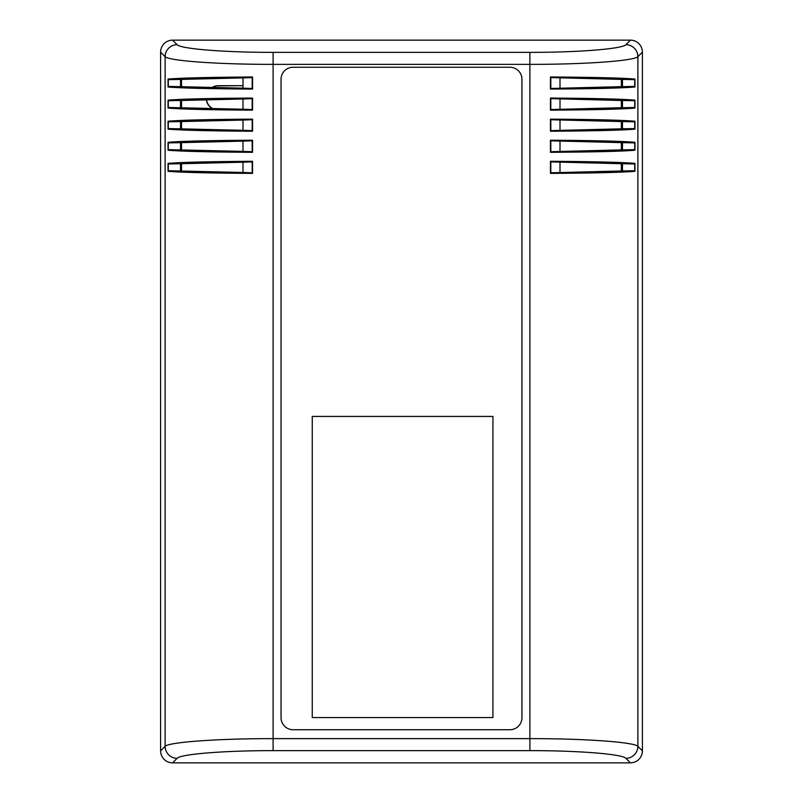 <?xml version="1.0" encoding="UTF-8"?>
<svg xmlns="http://www.w3.org/2000/svg" width="803" height="803" viewBox="0 0 803 803"><rect width="100%" height="100%" fill="white"/><g stroke="black" fill="none" stroke-linecap="round" stroke-linejoin="round"><path stroke-width="1.2" d="M211.932 87.728A12.045 12.045 0 0 1 218.366 85.871L218.366 85.7A12.216 12.216 0 0 0 211.631 87.718M206.261 99.542A12.216 12.216 0 0 0 212.875 108.827M218.366 85.7L242.456 85.7L218.366 85.871M242.998 85.71A12.216 12.216 0 0 0 242.456 85.7M213.277 108.837A12.045 12.045 0 0 1 206.431 99.532M242.456 85.871A12.045 12.045 0 0 1 242.998 85.881M509.905 729.726L293.095 729.726A12.045 12.045 0 0 1 281.05 717.681L281.05 79.296A12.045 12.045 0 0 1 293.095 67.251L509.905 67.251A12.045 12.045 0 0 1 521.95 79.296L521.95 717.681A12.045 12.045 0 0 1 509.905 729.726M551.219 172.775L550.446 173.388C593.919 173.117 622.094 172.424 634.952 171.31L634.129 170.728C621.271 171.822 593.638 172.504 551.219 172.775L621.813 170.959L621.813 163.732L551.219 161.905C593.638 162.186 621.271 162.868 634.129 163.953L634.952 163.38C622.094 162.266 593.919 161.574 550.446 161.303L551.219 161.905M551.219 151.697L550.446 152.309C593.919 152.038 622.094 151.345 634.952 150.231L634.129 149.649C621.271 150.743 593.638 151.426 551.219 151.697L621.813 149.88L621.813 142.653L551.219 140.826C593.638 141.107 621.271 141.79 634.129 142.874L634.952 142.302C622.094 141.187 593.919 140.495 550.446 140.224L551.219 140.826M551.219 130.618L550.446 131.23C593.919 130.959 622.094 130.267 634.952 129.153L634.129 128.57C621.271 129.664 593.638 130.347 551.219 130.618L621.813 128.801L621.813 121.574L551.219 119.747C593.638 120.028 621.271 120.711 634.129 121.795L634.952 121.223C622.094 120.109 593.919 119.416 550.446 119.145L551.219 119.747M551.219 109.539L550.446 110.152C593.919 109.881 622.094 109.188 634.952 108.074L634.129 107.492C621.271 108.586 593.638 109.268 551.219 109.539L621.813 107.722L621.813 100.495L551.219 98.669C593.638 98.95 621.271 99.632 634.129 100.716L634.952 100.144C622.094 99.03 593.919 98.337 550.446 98.066L551.219 98.669M551.219 88.46L550.446 89.073C593.919 88.802 622.094 88.109 634.952 86.995L634.129 86.413C621.271 87.507 593.638 88.189 551.219 88.46L621.813 86.644L621.813 79.417L551.219 77.59C593.638 77.871 621.271 78.553 634.129 79.638L634.952 79.065C622.094 77.951 593.919 77.259 550.446 76.988L551.219 77.59M242.998 172.474L168.871 170.728L168.048 171.31C180.906 172.424 209.081 173.117 252.554 173.388L251.781 172.775L242.998 172.484L242.998 162.206L251.781 161.905L252.554 161.303C209.081 161.574 180.906 162.266 168.048 163.38L168.871 163.953L181.187 163.732L181.187 170.959M181.187 163.732L242.998 162.216M242.998 151.396L168.871 149.649L168.048 150.231C180.906 151.345 209.081 152.038 252.554 152.309L251.781 151.697L242.998 151.406L242.998 141.127L251.781 140.826L252.554 140.224C209.081 140.495 180.906 141.187 168.048 142.302L168.871 142.874L181.187 142.653L181.187 149.88M181.187 142.653L242.998 141.137M242.998 130.317L168.871 128.57L168.048 129.153C180.906 130.267 209.081 130.959 252.554 131.23L251.781 130.618L242.998 130.327L242.998 120.048L251.781 119.747L252.554 119.145C209.081 119.416 180.906 120.109 168.048 121.223L168.871 121.795L181.187 121.574L181.187 128.801M181.187 121.574L242.998 120.059M242.998 109.238L168.871 107.492L168.048 108.074C180.906 109.188 209.081 109.881 252.554 110.152L251.781 109.539L242.998 109.248L242.998 98.97L251.781 98.669L252.554 98.066C209.081 98.337 180.906 99.03 168.048 100.144L168.871 100.716L181.187 100.495L181.187 107.722M181.187 100.495L242.998 98.98M242.998 88.159L168.871 86.413L168.048 86.995C180.906 88.109 209.081 88.802 252.554 89.073L251.781 88.46L242.998 88.169L242.998 77.891L251.781 77.59L252.554 76.988C209.081 77.259 180.906 77.951 168.048 79.065L168.871 79.638L181.187 79.417L181.187 86.644M181.187 79.417L242.998 77.901M273.11 52.356C224.649 52.436 180.464 48.893 177.112 44.667A12.045 11.955 135 0 0 165.117 56.662C168.881 60.898 218.597 64.441 273.11 64.36L529.89 64.36C584.403 64.441 634.119 60.898 637.883 56.662L642.4 52.145A12.135 12.045 -45 0 0 630.405 40.15L625.888 44.667A12.045 11.955 45 0 1 637.883 56.662L637.883 746.338C634.119 742.102 584.403 738.559 529.89 738.64L273.11 738.64C218.597 738.559 168.881 742.102 165.117 746.338L160.6 750.855L160.6 52.145L165.117 56.662L165.117 746.338A12.045 11.955 45 0 0 177.112 758.333C180.464 754.107 224.649 750.564 273.11 750.644L529.89 750.644L529.89 52.356L273.11 52.356L273.11 750.644M634.129 128.57L622.466 128.801L622.466 121.574L634.129 121.795M622.466 121.574L621.813 121.574M634.129 149.649L622.466 149.88L622.466 142.653L634.129 142.874M622.466 142.653L621.813 142.653M634.129 107.492L622.466 107.722L622.466 100.495L634.129 100.716M622.466 100.495L621.813 100.495M634.129 170.728L622.466 170.959L622.466 163.732L634.129 163.953M622.466 163.732L621.813 163.732M634.129 86.413L622.466 86.644L622.466 79.417L634.129 79.638M622.466 79.417L621.813 79.417M180.534 86.644L180.534 79.417M180.534 107.722L180.534 100.495M180.534 128.801L180.534 121.574M180.534 149.88L180.534 142.653M180.534 170.959L180.534 163.732M560.002 109.248L560.002 98.97M621.813 107.722L622.466 107.722M560.002 130.327L560.002 120.048M621.813 128.801L622.466 128.801M560.002 151.406L560.002 141.127M621.813 149.88L622.466 149.88M560.002 172.484L560.002 162.206M621.813 170.959L622.466 170.959M621.813 86.644L622.466 86.644M560.002 88.169L560.002 77.891M177.112 44.667L172.595 40.15A12.135 12.045 -135 0 0 160.6 52.145M529.89 750.644C578.351 750.564 622.536 754.107 625.888 758.333L630.405 762.85A12.135 12.045 45 0 0 642.4 750.855L642.4 52.145M160.6 750.855A12.135 12.045 135 0 0 172.595 762.85L177.112 758.333M172.595 40.15L630.405 40.15M630.405 762.85L172.595 762.85M312.257 416.436L312.257 717.561L492.932 717.561L492.932 416.436L312.257 416.436M621.371 79.387L621.371 86.674M621.371 100.465L621.371 107.753M621.371 121.544L621.371 128.831M621.371 142.623L621.371 149.91M621.371 163.702L621.371 170.989M181.528 170.979L181.528 163.712M181.528 149.9L181.528 142.633M181.528 128.821L181.528 121.554M181.528 107.743L181.528 100.475M181.528 86.664L181.528 79.397M251.781 130.618C209.362 130.347 181.729 129.664 168.871 128.57M168.871 121.795C181.729 120.711 209.362 120.028 251.781 119.747M168.048 121.223L168.048 129.153M168.279 121.594L168.279 128.781M252.554 131.23L252.554 119.145M252.192 130.829L252.192 119.537M252.554 152.309L252.554 140.224M168.048 142.302L168.048 150.231M252.554 173.388L252.554 161.303M168.048 163.38L168.048 171.31M252.554 89.073L252.554 76.988M168.048 79.065L168.048 86.995M252.554 110.152L252.554 98.066M168.048 100.144L168.048 108.074M251.781 151.697C209.362 151.426 181.729 150.743 168.871 149.649M168.871 142.874C181.729 141.79 209.362 141.107 251.781 140.826M168.279 142.673L168.279 149.86M252.192 151.908L252.192 140.615M251.781 109.539C209.362 109.268 181.729 108.586 168.871 107.492M168.871 100.716C181.729 99.632 209.362 98.95 251.781 98.669M168.279 100.516L168.279 107.702M252.192 109.75L252.192 98.458M251.781 172.775C209.362 172.504 181.729 171.822 168.871 170.728M168.871 163.953C181.729 162.868 209.362 162.186 251.781 161.905M168.279 163.752L168.279 170.939M252.192 172.986L252.192 161.694M251.781 88.46C209.362 88.189 181.729 87.507 168.871 86.413M168.871 79.638C181.729 78.553 209.362 77.871 251.781 77.59M168.279 79.437L168.279 86.624M252.192 88.671L252.192 77.379M550.446 119.145L550.446 131.23M550.808 119.537L550.808 130.829M634.952 129.153L634.952 121.223M634.721 128.781L634.721 121.594M634.952 150.231L634.952 142.302M550.446 140.224L550.446 152.309M634.952 171.31L634.952 163.38M550.446 161.303L550.446 173.388M634.952 86.995L634.952 79.065M550.446 76.988L550.446 89.073M634.952 108.074L634.952 100.144M550.446 98.066L550.446 110.152M550.808 140.615L550.808 151.908M634.721 149.86L634.721 142.673M550.808 98.458L550.808 109.75M634.721 107.702L634.721 100.516M550.808 161.694L550.808 172.986M634.721 170.939L634.721 163.752M550.808 77.379L550.808 88.671M634.721 86.624L634.721 79.437M625.888 44.667C622.536 48.893 578.351 52.436 529.89 52.356M642.4 750.855L637.883 746.338A12.045 11.955 -45 0 1 625.888 758.333"/></g></svg>

